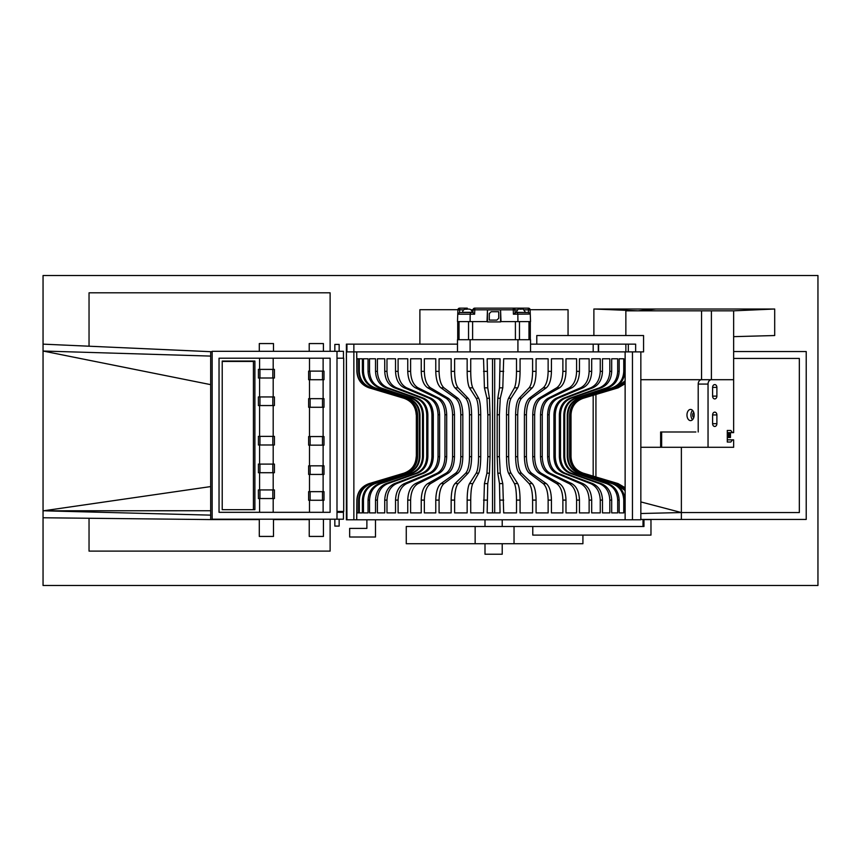 <?xml version="1.0" encoding="UTF-8"?>
<svg xmlns="http://www.w3.org/2000/svg" width="861" height="861" viewBox="0 0 861 861"><rect width="100%" height="100%" fill="white"/><g stroke="black" fill="none" stroke-linecap="round" stroke-linejoin="round"><path stroke-width="1.29" d="M640.842 519.441L806.219 519.441L806.219 351.546L733.647 351.546M640.842 501.92L681.374 512.553L681.374 519.441M681.374 447.289L681.374 512.553L640.842 513.511M733.647 358.434L799.331 358.434L799.331 512.553L681.374 512.553M655.91 309.013L638.066 310.821L593.886 309.013L774.696 309.013L733.647 310.821L733.647 336.651L774.696 335.532L774.696 309.013M593.886 335.532L593.886 309.013M640.842 379.701L701.554 379.701L701.554 310.821L625.861 310.821L625.861 335.532L625.861 310.821L701.554 310.821L701.554 379.701L640.842 379.701L711.401 379.701A4.37 3.347 90 0 0 708.043 384.071L698.206 384.071A4.37 3.347 -90 0 1 701.554 379.701L733.647 379.701L733.647 336.651M625.861 351.891L625.861 344.142L625.861 351.891M701.554 379.701L711.401 379.701L711.401 310.821L733.647 310.821L733.647 432.631L732.474 432.631L730.806 430.446L727.287 430.446L727.287 442.037L730.806 442.037L732.474 439.853L733.647 439.853L733.647 447.289L640.842 447.289M711.401 379.701L733.647 379.701L711.401 379.701L711.401 310.821L701.554 310.821L733.647 310.821M643.963 526.501L643.963 519.613L650.97 519.613L650.97 535.111L532.776 535.111L532.776 526.501L643.963 526.501M643.016 526.501L643.016 519.613L643.963 519.613M475.143 526.501L406.263 526.501L406.263 543.721L514.039 543.721L514.039 526.501L475.143 526.501L475.143 543.721M514.039 526.501L532.776 526.501M346.94 519.786L346.38 519.786L346.38 351.891L632.458 351.891L632.458 519.786L346.94 519.786L346.38 344.142L457.492 344.142M353.86 344.142L353.86 351.891L346.94 351.891L346.94 344.142M598.599 351.891L598.599 344.142M598.298 351.891L598.298 344.142M593.186 351.891L593.186 344.142M530.537 344.142L635.644 344.142L635.644 351.891M628.326 344.142L628.326 351.891M536.78 344.142L536.78 335.532L643.565 335.532L643.565 351.891L640.842 351.891L640.842 519.786L632.458 519.786M530.118 309.702L568.056 309.702L568.056 335.532M419.888 344.142L419.888 309.702L457.912 309.702M817.95 275.52L43.05 275.52L43.05 585.48L817.95 585.48L817.95 275.52M582.919 535.111L582.919 543.721L514.039 543.721M366.883 519.786L366.883 528.396L349.663 528.396L349.663 537.006L375.493 537.006L375.493 519.786M502.221 543.721L502.221 554.226L485.001 554.226L485.001 543.721M485.001 526.501L485.001 519.786M575.977 473.184L607.92 483.602C614.98 486.379 618.736 491.879 619.177 500.101L619.177 512.898L623.762 512.898L623.762 500.101C623.299 491.879 619.403 486.379 612.074 483.602L578.947 473.184C571.618 470.407 567.722 464.908 567.259 456.685L567.259 414.765C567.722 406.543 571.618 401.043 578.947 398.266L612.074 387.848C619.403 385.071 623.299 379.572 623.762 371.349L623.762 358.779L619.177 358.779L619.177 371.349C618.736 379.572 614.98 385.071 607.92 387.848L575.977 398.266C568.917 401.043 565.171 406.543 564.719 414.765L564.719 456.685C565.171 464.908 568.917 470.407 575.977 473.184L574.954 473.184C567.969 470.407 564.256 464.908 563.815 456.685L563.815 414.765C564.256 406.543 567.969 401.043 574.954 398.266L606.553 387.848C613.538 385.071 617.251 379.572 617.692 371.349L617.692 358.779L611.697 358.779L611.697 371.349C611.267 379.572 607.737 385.071 601.107 387.848L571.08 398.266C564.439 401.043 560.909 406.543 560.489 414.765L560.489 456.685C560.909 464.908 564.439 470.407 571.08 473.184L601.107 483.602C607.737 486.379 611.267 491.879 611.697 500.101L611.697 512.898L617.692 512.898L617.692 500.101C617.251 491.879 613.538 486.379 606.553 483.602L574.954 473.184M549.953 473.184L571.769 483.602C576.59 486.379 579.152 491.879 579.453 500.101L579.453 512.898L589.128 512.898L589.128 500.101C588.784 491.879 585.921 486.379 580.54 483.602L556.206 473.184C550.825 470.407 547.962 464.908 547.618 456.685L547.618 414.765C547.962 406.543 550.825 401.043 556.206 398.266L580.54 387.848C585.921 385.071 588.784 379.572 589.128 371.349L589.128 358.779L579.453 358.779L579.453 371.349C579.152 379.572 576.59 385.071 571.769 387.848L549.953 398.266C545.131 401.043 542.57 406.543 542.258 414.765L542.258 456.685C542.57 464.908 545.131 470.407 549.953 473.184L547.994 473.184C543.313 470.407 540.826 464.908 540.525 456.685L540.525 414.765C540.826 406.543 543.313 401.043 547.994 398.266L569.143 387.848C573.824 385.071 576.31 379.572 576.601 371.349L576.601 358.779L565.978 358.779L565.978 371.349C565.72 379.572 563.557 385.071 559.499 387.848L541.117 398.266C537.06 401.043 534.896 406.543 534.638 414.765L534.638 456.685C534.896 464.908 537.06 470.407 541.117 473.184L559.499 483.602C563.557 486.379 565.72 491.879 565.978 500.101L565.978 512.898L576.601 512.898L576.601 500.101C576.31 491.879 573.824 486.379 569.143 483.602L547.994 473.184M423.72 473.184L396.555 483.602C390.55 486.379 387.353 491.879 386.976 500.101L386.976 512.898L395.533 512.898L395.533 500.101C395.888 491.879 398.815 486.379 404.326 483.602L429.252 473.184C434.762 470.407 437.689 464.908 438.045 456.685L438.045 414.765C437.689 406.543 434.762 401.043 429.252 398.266L404.326 387.848C398.815 385.071 395.888 379.572 395.533 371.349L395.533 358.779L386.976 358.779L386.976 371.349C387.353 379.572 390.55 385.071 396.555 387.848L423.72 398.266C429.725 401.043 432.911 406.543 433.298 414.765L433.298 456.685C432.911 464.908 429.725 470.407 423.72 473.184L422.181 473.184C428.294 470.407 431.555 464.908 431.942 456.685L431.942 414.765C431.555 406.543 428.294 401.043 422.181 398.266L394.499 387.848C388.376 385.071 385.125 379.572 384.738 371.349L384.738 358.779L377.398 358.779L377.398 371.349C377.818 379.572 381.294 385.071 387.837 387.848L417.434 398.266C423.978 401.043 427.454 406.543 427.874 414.765L427.874 456.685C427.454 464.908 423.978 470.407 417.434 473.184L387.837 483.602C381.294 486.379 377.818 491.879 377.398 500.101L377.398 512.898L384.738 512.898L384.738 500.101C385.125 491.879 388.376 486.379 394.499 483.602L422.181 473.184M457.912 473.184L443.985 483.602C440.918 486.379 439.282 491.879 439.078 500.101L439.078 512.898L451.153 512.898L451.153 500.101C451.304 491.879 452.574 486.379 454.952 483.602L465.715 473.184C468.093 470.407 469.353 464.908 469.503 456.685L469.503 414.765C469.353 406.543 468.093 401.043 465.715 398.266L454.952 387.848C452.574 385.071 451.304 379.572 451.153 371.349L451.153 358.779L439.078 358.779L439.078 371.349C439.282 379.572 440.918 385.071 443.985 387.848L457.912 398.266C460.979 401.043 462.615 406.543 462.82 414.765L462.82 456.685C462.615 464.908 460.979 470.407 457.912 473.184L455.63 473.184C458.87 470.407 460.603 464.908 460.807 456.685L460.807 414.765C460.603 406.543 458.87 401.043 455.63 398.266L440.95 387.848C437.711 385.071 435.989 379.572 435.774 371.349L435.774 358.779L424.344 358.779L424.344 371.349C424.591 379.572 426.669 385.071 430.575 387.848L448.237 398.266C452.143 401.043 454.221 406.543 454.468 414.765L454.468 456.685C454.221 464.908 452.143 470.407 448.237 473.184L430.575 483.602C426.669 486.379 424.591 491.879 424.344 500.101L424.344 512.898L435.774 512.898L435.774 500.101C435.989 491.879 437.711 486.379 440.95 483.602L455.63 473.184M511.025 473.184L517.709 483.602C519.183 486.379 519.969 491.879 520.066 500.101L520.066 512.898L532.604 512.898L532.604 500.101C532.464 491.879 531.291 486.379 529.095 483.602L519.129 473.184C516.923 470.407 515.75 464.908 515.61 456.685L515.61 414.765C515.75 406.543 516.923 401.043 519.129 398.266L529.095 387.848C531.291 385.071 532.464 379.572 532.604 371.349L532.604 358.779L520.066 358.779L520.066 371.349C519.969 379.572 519.183 385.071 517.709 387.848L511.025 398.266C509.54 401.043 508.754 406.543 508.657 414.765L508.657 456.685C508.754 464.908 509.54 470.407 511.025 473.184L508.56 473.184C507.269 470.407 506.58 464.908 506.494 456.685L506.494 414.765C506.58 406.543 507.269 401.043 508.56 398.266L514.437 387.848C515.728 385.071 516.417 379.572 516.503 371.349L516.503 358.779L503.685 358.779L502.792 387.848L500.273 398.266L499.391 414.765L499.391 456.685L500.273 473.184L502.792 483.602L503.685 512.898L516.503 512.898L516.503 500.101C516.417 491.879 515.728 486.379 514.437 483.602L508.56 473.184M499.477 483.602L497.787 473.184L497.184 456.685L497.184 414.765L497.787 398.266L499.477 387.848L500.069 358.779L487.154 358.779L487.746 387.848L489.435 398.266L490.027 414.765L490.027 456.685L489.435 473.184L487.746 483.602L487.154 512.898L500.069 512.898L499.477 483.602L502.792 483.602M468.093 473.184L458.127 483.602C455.932 486.379 454.759 491.879 454.619 500.101L454.619 512.898L467.157 512.898L467.157 500.101C467.243 491.879 468.04 486.379 469.514 483.602L476.198 473.184C477.683 470.407 478.468 464.908 478.565 456.685L478.565 414.765C478.468 406.543 477.683 401.043 476.198 398.266L469.514 387.848C468.04 385.071 467.243 379.572 467.157 371.349L467.157 358.779L454.619 358.779L454.619 371.349C454.759 379.572 455.932 385.071 458.127 387.848L468.093 398.266C470.3 401.043 471.473 406.543 471.613 414.765L471.613 456.685C471.473 464.908 470.3 470.407 468.093 473.184L465.715 473.184M484.431 483.602L486.949 473.184L487.832 456.685L487.832 414.765L486.949 398.266L484.431 387.848L483.538 358.779L470.719 358.779L470.719 371.349C470.806 379.572 471.494 385.071 472.786 387.848L478.662 398.266C479.954 401.043 480.642 406.543 480.729 414.765L480.729 456.685C480.642 464.908 479.954 470.407 478.662 473.184L472.786 483.602C471.494 486.379 470.806 491.879 470.719 500.101L470.719 512.898L483.538 512.898L484.431 483.602L487.746 483.602M431.017 473.184L406.683 483.602C401.301 486.379 398.439 491.879 398.094 500.101L398.094 512.898L407.759 512.898L407.759 500.101C408.071 491.879 410.632 486.379 415.454 483.602L437.27 473.184C442.091 470.407 444.653 464.908 444.954 456.685L444.954 414.765C444.653 406.543 442.091 401.043 437.27 398.266L415.454 387.848C410.632 385.071 408.071 379.572 407.759 371.349L407.759 358.779L398.094 358.779L398.094 371.349C398.439 379.572 401.301 385.071 406.683 387.848L431.017 398.266C436.398 401.043 439.261 406.543 439.605 414.765L439.605 456.685C439.261 464.908 436.398 470.407 431.017 473.184L429.252 473.184M427.723 483.602L446.106 473.184C450.163 470.407 452.326 464.908 452.585 456.685L452.585 414.765C452.326 406.543 450.163 401.043 446.106 398.266L427.723 387.848C423.666 385.071 421.503 379.572 421.244 371.349L421.244 358.779L410.611 358.779L410.611 371.349C410.912 379.572 413.398 385.071 418.08 387.848L439.228 398.266C443.91 401.043 446.396 406.543 446.698 414.765L446.698 456.685C446.396 464.908 443.91 470.407 439.228 473.184L418.08 483.602C413.398 486.379 410.912 491.879 410.611 500.101L410.611 512.898L421.244 512.898L421.244 500.101C421.503 491.879 423.666 486.379 427.723 483.602L430.575 483.602M408.275 473.184L375.148 483.602C367.819 486.379 363.923 491.879 363.46 500.101L363.46 512.898L368.045 512.898L368.045 500.101C368.486 491.879 372.243 486.379 379.303 483.602L411.235 473.184C418.295 470.407 422.051 464.908 422.503 456.685L422.503 414.765C422.051 406.543 418.295 401.043 411.235 398.266L379.303 387.848C372.243 385.071 368.486 379.572 368.045 371.349L368.045 358.779L363.46 358.779L363.46 371.349C363.923 379.572 367.819 385.071 375.148 387.848L408.275 398.266C415.605 401.043 419.501 406.543 419.964 414.765L419.964 456.685C419.501 464.908 415.605 470.407 408.275 473.184L407.533 473.184C414.916 470.407 418.844 464.908 419.307 456.685L419.307 414.765C418.844 406.543 414.916 401.043 407.533 398.266L374.158 387.848C366.775 385.071 362.847 379.572 362.384 371.349L362.384 358.779L359.295 358.779L359.295 371.349C359.769 379.572 363.794 385.071 371.349 387.848L405.542 398.266C413.097 401.043 417.111 406.543 417.596 414.765L417.596 456.685C417.111 464.908 413.097 470.407 405.542 473.184L371.349 483.602C363.794 486.379 359.769 491.879 359.295 500.101L359.295 512.898L362.384 512.898L362.384 500.101C362.847 491.879 366.775 486.379 374.158 483.602L407.533 473.184M386.115 483.602L416.143 473.184C422.783 470.407 426.313 464.908 426.733 456.685L426.733 414.765C426.313 406.543 422.783 401.043 416.143 398.266L386.115 387.848C379.475 385.071 375.945 379.572 375.525 371.349L375.525 358.779L369.53 358.779L369.53 371.349C369.972 379.572 373.685 385.071 380.67 387.848L412.268 398.266C419.253 401.043 422.966 406.543 423.408 414.765L423.408 456.685C422.966 464.908 419.253 470.407 412.268 473.184L380.67 483.602C373.685 486.379 369.972 491.879 369.53 500.101L369.53 512.898L375.525 512.898L375.525 500.101C375.945 491.879 379.475 486.379 386.115 483.602L387.837 483.602M521.508 473.184L532.27 483.602C534.649 486.379 535.919 491.879 536.069 500.101L536.069 512.898L548.134 512.898L548.134 500.101C547.94 491.879 546.304 486.379 543.226 483.602L529.311 473.184C526.232 470.407 524.597 464.908 524.403 456.685L524.403 414.765C524.597 406.543 526.232 401.043 529.311 398.266L543.226 387.848C546.304 385.071 547.94 379.572 548.134 371.349L548.134 358.779L536.069 358.779L536.069 371.349C535.919 379.572 534.649 385.071 532.27 387.848L521.508 398.266C519.129 401.043 517.87 406.543 517.709 414.765L517.709 456.685C517.87 464.908 519.129 470.407 521.508 473.184L519.129 473.184M556.647 483.602L538.986 473.184C535.079 470.407 533.002 464.908 532.755 456.685L532.755 414.765C533.002 406.543 535.079 401.043 538.986 398.266L556.647 387.848C560.554 385.071 562.631 379.572 562.879 371.349L562.879 358.779L551.438 358.779L551.438 371.349C551.234 379.572 549.512 385.071 546.272 387.848L531.592 398.266C528.342 401.043 526.62 406.543 526.415 414.765L526.415 456.685C526.62 464.908 528.342 470.407 531.592 473.184L546.272 483.602C549.512 486.379 551.234 491.879 551.438 500.101L551.438 512.898L562.879 512.898L562.879 500.101C562.631 491.879 560.554 486.379 556.647 483.602L559.499 483.602M557.971 473.184L582.897 483.602C588.407 486.379 591.335 491.879 591.69 500.101L591.69 512.898L600.246 512.898L600.246 500.101C599.869 491.879 596.673 486.379 590.668 483.602L563.503 473.184C557.497 470.407 554.301 464.908 553.924 456.685L553.924 414.765C554.301 406.543 557.497 401.043 563.503 398.266L590.668 387.848C596.673 385.071 599.869 379.572 600.246 371.349L600.246 358.779L591.69 358.779L591.69 371.349C591.335 379.572 588.407 385.071 582.897 387.848L557.971 398.266C552.461 401.043 549.533 406.543 549.178 414.765L549.178 456.685C549.533 464.908 552.461 470.407 557.971 473.184L556.206 473.184M599.385 483.602L569.788 473.184C563.245 470.407 559.768 464.908 559.349 456.685L559.349 414.765C559.768 406.543 563.245 401.043 569.788 398.266L599.385 387.848C605.929 385.071 609.405 379.572 609.814 371.349L609.814 358.779L602.485 358.779L602.485 371.349C602.097 379.572 598.836 385.071 592.723 387.848L565.042 398.266C558.929 401.043 555.668 406.543 555.28 414.765L555.28 456.685C555.668 464.908 558.929 470.407 565.042 473.184L592.723 483.602C598.836 486.379 602.097 491.879 602.485 500.101L602.485 512.898L609.814 512.898L609.814 500.101C609.405 491.879 605.929 486.379 599.385 483.602L601.107 483.602M623.762 371.349L624.838 371.349C624.365 379.572 620.447 385.071 613.064 387.848L579.69 398.266C572.307 401.043 568.378 406.543 567.916 414.765L567.916 456.685C568.378 464.908 572.307 470.407 579.69 473.184L613.064 483.602C620.447 486.379 624.365 491.879 624.838 500.101L625.129 512.898M625.129 487.95L617.886 483.602L583.284 473.184C575.6 470.407 571.51 464.908 571.015 456.685C571.51 464.908 575.6 470.407 583.284 473.184L618.09 483.602L625.129 487.735M625.129 381.757L616.476 387.848L582.133 398.266C574.545 401.043 570.509 406.543 570.025 414.765L570.025 456.685C570.509 464.908 574.545 470.407 582.133 473.184L616.476 483.602L625.129 489.694M625.129 490.609L615.873 483.602L581.681 473.184C574.126 470.407 570.1 464.908 569.627 456.685L569.627 414.765C570.1 406.543 574.126 401.043 581.681 398.266L615.873 387.848L625.129 380.842M370.747 483.602L405.09 473.184C412.677 470.407 416.713 464.908 417.198 456.685L417.198 414.765C416.713 406.543 412.677 401.043 405.09 398.266L370.747 387.848C363.159 385.071 359.123 379.572 358.639 371.349L358.639 358.779L357.078 358.779L357.078 371.349C357.573 379.572 361.652 385.071 369.337 387.848L404.078 398.266C411.762 401.043 415.852 406.543 416.337 414.765L416.337 456.685C415.852 464.908 411.762 470.407 404.078 473.184L369.337 483.602C361.652 486.379 357.573 491.879 357.078 500.101L357.078 512.898L358.639 512.898L358.639 500.101C359.123 491.879 363.159 486.379 370.747 483.602L371.349 483.602M356.712 519.786L356.863 500.101C357.358 491.879 361.448 486.379 369.132 483.602L403.927 473.184C411.623 470.407 415.712 464.908 416.207 456.685C415.712 464.908 411.623 470.407 403.927 473.184L404.078 473.184M583.134 473.184C575.46 470.407 571.37 464.908 570.886 456.685L570.886 414.765C571.37 406.543 575.46 401.043 583.134 398.266L617.886 387.848L625.129 383.5M571.015 456.685L571.015 414.765L570.886 456.685M625.129 383.715L618.09 387.848L583.284 398.266C575.6 401.043 571.51 406.543 571.015 414.765C571.51 406.543 575.6 401.043 583.284 398.266L583.134 398.266M404.078 398.266L403.927 398.266C411.623 401.043 415.712 406.543 416.207 414.765C415.712 406.543 411.623 401.043 403.927 398.266L369.132 387.848C361.448 385.071 357.358 379.572 356.863 371.349L356.712 351.891L353.86 351.891L353.86 519.786M416.337 456.685L416.337 414.765M494.688 512.898L494.688 358.779M624.838 371.349L625.129 358.779M492.535 512.898L492.535 358.779M625.129 519.786L625.129 351.891M595.93 394.478L595.93 476.972M632.458 351.891L640.842 351.891M593.186 476.144L593.186 395.307M730.462 437.496L730.462 432.631L730.462 437.496L727.287 437.496M730.01 437.496L730.01 432.631L730.031 437.496M728.298 432.631L728.298 437.496L728.374 432.631M690.565 409.427A5.596 3.595 -90 0 0 686.97 415.024A5.596 3.595 -90 0 0 690.565 420.62A5.596 3.595 -90 0 0 694.16 415.024A5.596 3.595 -90 0 0 690.565 409.427M692.545 410.342A5.596 3.595 -90 0 0 692.545 419.694M693.729 412.365A2.927 1.883 -90 0 0 692.642 415.024A2.927 1.883 -90 0 0 693.729 417.671M712.607 423.677A2.798 2.142 90 0 0 714.748 426.475A2.798 2.142 90 0 0 716.89 423.677L716.89 414.937A2.798 2.142 90 0 0 714.748 412.139A2.798 2.142 90 0 0 712.607 414.937L712.607 423.677L716.89 423.677M712.607 396.125A2.798 2.142 90 0 0 714.748 398.923A2.798 2.142 90 0 0 716.89 396.125L716.89 387.385A2.798 2.142 90 0 0 714.748 384.587A2.798 2.142 90 0 0 712.607 387.385L712.607 396.125L716.89 396.125M695.871 431.985L661.657 431.985L661.657 447.289M680.007 431.985L690.931 431.985M660.635 447.289L660.635 431.985L661.657 431.985M708.043 384.071L708.043 447.289M698.206 384.071L698.206 431.985M732.474 439.853L727.287 439.853M732.474 432.631L727.287 432.631M730.806 430.446L727.287 430.446M730.806 442.037L727.287 442.037M469.912 309.207L467.684 309.013L469.912 309.217A3.283 3.283 0 0 1 472.065 312.295L472.937 312.511L473.033 309.82A1.754 1.754 0 0 1 474.788 308.141L528.374 308.141A1.754 1.754 0 0 1 530.118 309.82L530.537 321.605L500.575 321.605M487.455 321.605L457.492 321.605L457.901 309.82A1.754 1.754 0 0 1 459.645 308.141L467.254 308.141L467.254 309.207M457.708 321.605L457.708 339.718M530.311 321.605L530.311 339.718M470.106 339.718L457.492 339.718L457.492 351.88L530.537 351.88L530.537 339.718L470.106 339.718L470.106 351.88M517.924 339.718L517.924 351.88M487.455 309.906L487.455 321.928L500.575 321.928L500.575 309.906L487.455 309.906M496.883 320.098L498.734 318.236L498.734 311.736L491.147 311.736L489.285 313.598L489.285 320.098L496.883 320.098M518.107 309.217L519.28 309.013L518.107 309.217L515.954 312.511L525.425 312.511L515.954 312.295M520.345 309.013L519.28 309.013L520.345 309.217M521.045 309.013L522.1 309.013L521.045 309.217M523.273 309.217L522.1 309.013L523.273 309.217L525.425 312.295M466.985 309.217L464.746 309.217L466.985 309.013M464.746 309.217L464.746 309.217A3.283 3.283 0 0 0 462.594 312.295L472.937 312.511L474.626 314.2L470.181 314.2L470.106 321.605M487.455 310.229L487.014 321.605M501.005 321.605L500.575 310.229M515.954 312.511L513.393 314.2L513.242 308.141A1.754 1.754 0 0 1 514.986 309.82L515.082 312.511L517.31 312.511L517.838 314.2L517.924 321.605M517.31 312.511L528.525 312.511L530.268 314.147M457.751 314.2L459.494 312.511L470.709 312.511L470.181 314.2L457.751 314.2L459.559 312.511L457.751 314.136M530.118 313.533L528.525 312.511L530.118 313.544M530.268 314.061L513.393 314.2M463.713 309.82L457.901 309.82A1.754 1.754 0 0 1 459.645 308.141L459.559 312.511M528.471 312.511L528.374 308.141A1.754 1.754 0 0 1 530.118 309.82L524.306 309.82M330.118 351.31L330.118 292.815L89.038 292.815L89.038 346.208M89.038 518.257L89.038 551.115L330.118 551.115L330.118 519.205M323.994 445.159L323.123 445.159L323.994 445.159L323.994 436.549L323.123 436.549L323.994 436.549M323.994 465.823L323.123 465.823L323.123 445.159L308.636 445.159L309.497 445.159L309.497 465.823L308.636 465.823L323.994 465.823L323.994 474.433L323.123 474.433L323.994 474.433M308.636 445.159L308.636 436.549L309.497 436.549L308.636 436.549M323.994 491.653L323.123 491.653L323.123 474.433L308.636 474.433L309.497 474.433L309.497 491.653L308.636 491.653L323.994 491.653L323.994 500.263L323.123 500.263L323.994 500.263M308.636 474.433L308.636 465.823M323.994 407.275L323.123 407.275L323.994 407.275L323.994 398.665L323.123 398.665L323.994 398.665M309.497 407.275L308.636 407.275L309.497 407.275L309.497 436.549L323.123 436.549L323.123 407.275L309.497 407.275M308.636 407.275L308.636 398.665L309.497 398.665L308.636 398.665M330.107 512.317L219.038 512.317L219.038 358.198L330.107 358.198L330.107 512.317L323.123 512.317L323.123 500.263L308.636 500.263L309.497 500.263L309.497 512.317M308.636 500.263L308.636 491.653M323.994 379.723L323.123 379.723L323.994 379.723L323.994 371.113L323.123 371.113L323.994 371.113M309.497 379.723L308.636 379.723L309.497 379.723L309.497 398.665L323.123 398.665L323.123 379.723L309.497 379.723M308.636 379.723L308.636 371.113L309.497 371.113L308.636 371.113M330.107 358.198L323.123 358.198L323.123 371.113L309.497 371.113L309.497 358.198M273.195 358.198L273.195 369.391L274.411 369.391L274.411 378.001L273.195 378.001L273.195 396.943L274.411 396.943L274.411 405.553L273.195 405.553L273.195 436.376L274.411 436.376L274.411 444.986L273.195 444.986L273.195 464.101L274.411 464.101L274.411 472.711L273.195 472.711L273.195 489.931L274.411 489.931L274.411 498.541L273.195 498.541L273.195 512.317M274.358 472.711L258.365 472.711L259.581 472.711L259.581 489.931L258.429 489.931M258.429 472.711L258.429 464.101M274.358 464.101L258.365 464.101L259.581 464.101L259.581 444.986L258.365 444.986L274.358 444.986M258.429 444.986L258.429 436.376M274.358 436.376L258.365 436.376L259.581 436.376L259.581 405.553L258.365 405.553L274.358 405.553M274.358 378.001L258.365 378.001L259.581 378.001L259.581 396.943L258.429 396.943M258.429 378.001L258.429 369.391M274.358 369.391L258.365 369.391L259.581 369.391L259.581 358.198M274.358 498.541L258.365 498.541L259.581 498.541L259.581 512.317M258.429 498.541L258.365 489.931L274.358 489.931M258.429 405.553L258.365 396.943L274.358 396.943M254.888 361.05L254.888 509.69L222.224 509.69L222.224 361.05L254.888 361.05M336.995 512.317L343.453 512.317L343.453 519.205L336.995 519.205L336.995 351.31L343.453 351.31L343.453 358.198M336.995 351.31L212.15 351.31L212.15 519.205L336.995 519.205M272.829 444.986L272.829 436.376M272.829 498.541L272.829 489.931M272.829 405.553L272.829 396.943M272.829 472.711L272.829 464.101M272.829 378.001L272.829 369.391M259.29 351.31L259.29 343.561L273.497 343.561L273.497 351.31M273.497 519.205L273.497 536.425L259.29 536.425L259.29 519.205M322.498 445.159L322.498 436.549M322.498 474.433L322.498 465.823M322.498 407.275L322.498 398.665M322.498 500.263L322.498 491.653M322.498 379.723L322.498 371.113M309.207 351.31L309.207 343.561L323.413 343.561L323.413 351.31M323.435 519.205L323.435 536.425L309.228 536.425L309.228 519.205M336.995 358.198L343.711 358.198L343.711 511.456L336.995 511.456M334.843 351.31L334.843 344.422L339.148 344.422L339.148 351.31M339.148 519.205L339.148 526.093L334.843 526.093L334.843 519.205M253.414 509.69L253.414 361.437L222.224 361.437M212.15 351.686L210.676 351.686L210.676 519.581L259.29 519.581M309.228 519.581L273.497 519.581M43.05 517.762L210.676 519.581M43.05 344.142L210.676 351.686M210.676 384.641L43.05 351.03L210.676 356.088M43.524 510.799L210.676 486.583M43.05 510.788L210.676 510.745M46.117 510.864L210.676 515.136M607.92 483.602L606.553 483.602M571.769 483.602L569.143 483.602M396.555 483.602L394.499 483.602M443.985 483.602L440.95 483.602M517.709 483.602L514.437 483.602M500.273 473.184L497.787 473.184M458.127 483.602L454.952 483.602M489.435 473.184L486.949 473.184M478.662 473.184L476.198 473.184M472.786 483.602L469.514 483.602M406.683 483.602L404.326 483.602M448.237 473.184L446.106 473.184M439.228 473.184L437.27 473.184M418.08 483.602L415.454 483.602M375.148 483.602L374.158 483.602M417.434 473.184L416.143 473.184M412.268 473.184L411.235 473.184M380.67 483.602L379.303 483.602M532.27 483.602L529.095 483.602M541.117 473.184L538.986 473.184M531.592 473.184L529.311 473.184M546.272 483.602L543.226 483.602M582.897 483.602L580.54 483.602M571.08 473.184L569.788 473.184M565.042 473.184L563.503 473.184M592.723 483.602L590.668 483.602M579.69 473.184L578.947 473.184M613.064 483.602L612.074 483.602M616.476 483.602L615.873 483.602M435.774 500.101L439.078 500.101M384.738 500.101L386.976 500.101M532.604 500.101L536.069 500.101M589.128 500.101L591.69 500.101M623.762 500.101L624.838 500.101M617.692 500.101L619.177 500.101M576.601 500.101L579.453 500.101M362.384 500.101L363.46 500.101M395.533 500.101L398.094 500.101M451.153 500.101L454.619 500.101M516.503 500.101L520.066 500.101M500.069 500.101L503.685 500.101M483.538 500.101L487.154 500.101M467.157 500.101L470.719 500.101M421.244 500.101L424.344 500.101M407.759 500.101L410.611 500.101M375.525 500.101L377.398 500.101M368.045 500.101L369.53 500.101M562.879 500.101L565.978 500.101M548.134 500.101L551.438 500.101M609.814 500.101L611.697 500.101M600.246 500.101L602.485 500.101M358.639 500.101L359.295 500.101M564.719 456.685L563.815 456.685M542.258 456.685L540.525 456.685M433.298 456.685L431.942 456.685M462.82 456.685L460.807 456.685M508.657 456.685L506.494 456.685M499.391 456.685L497.184 456.685M471.613 456.685L469.503 456.685M490.027 456.685L487.832 456.685M480.729 456.685L478.565 456.685M439.605 456.685L438.045 456.685M454.468 456.685L452.585 456.685M446.698 456.685L444.954 456.685M419.964 456.685L419.307 456.685M427.874 456.685L426.733 456.685M423.408 456.685L422.503 456.685M517.709 456.685L515.61 456.685M534.638 456.685L532.755 456.685M526.415 456.685L524.403 456.685M549.178 456.685L547.618 456.685M560.489 456.685L559.349 456.685M555.28 456.685L553.924 456.685M567.916 456.685L567.259 456.685M564.719 414.765L563.815 414.765M542.258 414.765L540.525 414.765M433.298 414.765L431.942 414.765M462.82 414.765L460.807 414.765M508.657 414.765L506.494 414.765M490.027 414.765L487.832 414.765M454.468 414.765L452.585 414.765M427.874 414.765L426.733 414.765M517.709 414.765L515.61 414.765M549.178 414.765L547.618 414.765M567.916 414.765L567.259 414.765M560.489 414.765L559.349 414.765M534.638 414.765L532.755 414.765M419.964 414.765L419.307 414.765M439.605 414.765L438.045 414.765M471.613 414.765L469.503 414.765M499.391 414.765L497.184 414.765M480.729 414.765L478.565 414.765M446.698 414.765L444.954 414.765M423.408 414.765L422.503 414.765M526.415 414.765L524.403 414.765M555.28 414.765L553.924 414.765M617.692 371.349L619.177 371.349M607.92 387.848L606.553 387.848M576.601 371.349L579.453 371.349M571.769 387.848L569.143 387.848M358.639 371.349L359.295 371.349M371.349 387.848L370.747 387.848M384.738 371.349L386.976 371.349M396.555 387.848L394.499 387.848M435.774 371.349L439.078 371.349M443.985 387.848L440.95 387.848M516.503 371.349L520.066 371.349M517.709 387.848L514.437 387.848M483.538 371.349L487.154 371.349M487.746 387.848L484.431 387.848M421.244 371.349L424.344 371.349M430.575 387.848L427.723 387.848M375.525 371.349L377.398 371.349M387.837 387.848L386.115 387.848M532.604 371.349L536.069 371.349M532.27 387.848L529.095 387.848M589.128 371.349L591.69 371.349M582.897 387.848L580.54 387.848M613.064 387.848L612.074 387.848M609.814 371.349L611.697 371.349M601.107 387.848L599.385 387.848M562.879 371.349L565.978 371.349M559.499 387.848L556.647 387.848M362.384 371.349L363.46 371.349M375.148 387.848L374.158 387.848M395.533 371.349L398.094 371.349M406.683 387.848L404.326 387.848M451.153 371.349L454.619 371.349M458.127 387.848L454.952 387.848M500.069 371.349L503.685 371.349M502.792 387.848L499.477 387.848M467.157 371.349L470.719 371.349M472.786 387.848L469.514 387.848M407.759 371.349L410.611 371.349M418.08 387.848L415.454 387.848M368.045 371.349L369.53 371.349M380.67 387.848L379.303 387.848M548.134 371.349L551.438 371.349M546.272 387.848L543.226 387.848M600.246 371.349L602.485 371.349M592.723 387.848L590.668 387.848M616.476 387.848L615.873 387.848M575.977 398.266L574.954 398.266M549.953 398.266L547.994 398.266M423.72 398.266L422.181 398.266M457.912 398.266L455.63 398.266M511.025 398.266L508.56 398.266M489.435 398.266L486.949 398.266M448.237 398.266L446.106 398.266M417.434 398.266L416.143 398.266M521.508 398.266L519.129 398.266M557.971 398.266L556.206 398.266M579.69 398.266L578.947 398.266M571.08 398.266L569.788 398.266M541.117 398.266L538.986 398.266M408.275 398.266L407.533 398.266M431.017 398.266L429.252 398.266M468.093 398.266L465.715 398.266M500.273 398.266L497.787 398.266M478.662 398.266L476.198 398.266M439.228 398.266L437.27 398.266M412.268 398.266L411.235 398.266M531.592 398.266L529.311 398.266M565.042 398.266L563.503 398.266M728.008 432.631L728.008 437.496M729.009 437.496L729.009 432.631M729.87 432.631L729.87 437.496M716.89 387.385L712.607 387.385M716.89 414.937L712.607 414.937M459.031 321.605L459.031 339.718M528.988 321.605L528.988 339.718M519.474 321.605L519.474 339.718M515.405 321.605L515.405 339.718M472.614 321.605L472.614 339.718M468.545 321.605L468.545 339.718M472.065 312.295L462.594 312.295M517.074 309.82L474.788 309.82L474.626 314.2M474.788 308.141L474.788 309.82L470.945 309.82M457.901 309.82A1.754 1.754 0 0 1 459.645 308.141M520.765 308.141L520.765 309.207M528.374 308.141A1.754 1.754 0 0 1 530.118 309.82M502.221 519.786L502.221 526.501M259.947 444.986L259.947 436.376M259.947 498.541L259.947 489.931M259.947 405.553L259.947 396.943M259.947 472.711L259.947 464.101M259.947 378.001L259.947 369.391M310.132 445.159L310.132 436.549M310.132 474.433L310.132 465.823M310.132 407.275L310.132 398.665M310.132 500.263L310.132 491.653M310.132 379.723L310.132 371.113M339.148 511.456L339.148 512.317"/></g></svg>
